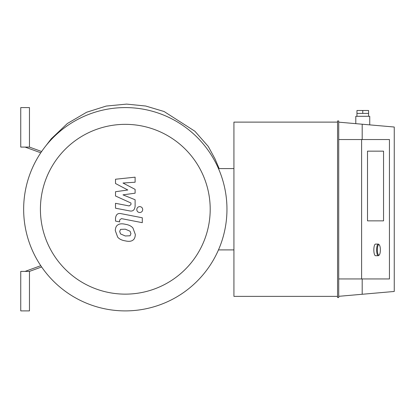 <?xml version="1.0" encoding="UTF-8"?>
<svg xmlns="http://www.w3.org/2000/svg" width="415" height="415" viewBox="0 0 415 415"><rect width="100%" height="100%" fill="white"/><g stroke="black" fill="none" stroke-linecap="round" stroke-linejoin="round"><path stroke-width="0.62" d="M233.93 249.903L218.472 249.903M218.472 168.583L233.93 168.583M125.309 310.897A101.654 101.654 0 0 0 213.341 158.416A101.654 101.654 0 0 0 37.272 158.416A101.654 101.654 0 0 0 125.309 310.897M125.309 294.136A84.893 84.893 0 0 0 198.827 166.794A84.893 84.893 0 0 0 51.787 166.794A84.893 84.893 0 0 0 125.309 294.136M115.505 183.513L127.81 190.003L115.505 191.714L115.505 195.989L130.974 203.028L130.974 204.548L129.21 205.944L115.495 203.309L115.495 208.195L129.537 210.887C132.8 211.614 134.662 210.063 135.119 206.239L135.108 199.755L122.99 194.858L135.108 193.188L135.108 189.365L122.99 183.025L135.108 182.221L135.108 177.174L115.505 179.239L115.505 183.513M130.066 235.772L130.933 233.65L130.066 231.222L125.325 229.173L120.547 229.376L119.681 231.461L120.547 233.925L125.325 235.979L130.066 235.772M132.925 227.98C131.239 226.03 128.707 224.795 125.325 224.287C121.917 223.478 119.37 223.721 117.689 225.018C116.247 225.91 115.443 227.773 115.282 230.605L117.689 237.167C119.37 239.118 121.917 240.352 125.325 240.871C128.707 241.67 131.239 241.426 132.925 240.129C134.367 239.222 135.171 237.349 135.337 234.501L132.925 227.98M142.298 217.782L121.113 213.668C117.85 212.926 115.982 214.472 115.505 218.295L115.505 221.081L119.645 221.885L119.645 220.002L121.413 218.617L142.298 222.673L142.298 217.782M136.779 209.575C136.95 211.38 137.941 212.371 139.746 212.542C141.556 212.371 142.547 211.38 142.713 209.575C142.547 207.77 141.556 206.779 139.746 206.608C137.941 206.779 136.95 207.77 136.779 209.575M25.108 147.092L40.769 152.793L25.108 147.092M40.769 265.693L25.108 271.394L40.769 265.693M29.465 147.092L29.465 107.589L20.75 107.589L20.75 147.092L29.465 147.092L41.635 151.522M41.635 266.964L29.465 271.394L29.465 310.897L20.75 310.897L20.75 271.394L29.465 271.394M369.739 124.879L369.739 116.304L355.795 116.304L355.795 123.654M356.957 110.494L356.957 113.399L368.577 113.399L368.577 110.494L356.957 110.494M362.767 110.494L362.767 113.399M383.543 151.153L383.543 220.858L367.503 220.858L367.503 151.153L383.543 151.153L383.543 220.858L367.503 220.858L367.503 151.153L383.543 151.153M338.718 278.947L389.441 278.947L389.441 139.539L338.718 139.539M361.605 278.947L361.605 139.539M362.186 278.947L362.186 294.271L394.25 291.465L394.25 127.021L362.186 124.215L362.186 139.539M338.718 296.32L362.186 294.271M338.718 297.534L338.718 120.952L337.556 120.952L337.556 297.534L338.718 297.534M337.556 122.114L233.93 122.114L233.93 296.372L337.556 296.372M362.186 124.215L338.718 122.16M379.315 244.923L378.812 244.368A5.81 1.686 90 0 0 378.304 244.093A5.81 1.686 90 0 0 376.618 249.903A5.81 1.686 90 0 0 378.304 255.713A5.81 1.686 90 0 0 378.812 255.438L379.315 254.888A5.229 1.515 -90 0 1 377.344 249.903A5.229 1.515 -90 0 1 379.315 244.923A5.229 1.515 -90 0 1 380.373 249.903A5.229 1.515 -90 0 1 379.315 254.888M378.304 255.713L375.523 255.713A5.81 1.686 -90 0 1 373.837 249.903A5.81 1.686 -90 0 1 375.523 244.093L378.304 244.093M45.832 145.862L51.18 138.89L67.37 123.514L86.636 112.242L106.204 106.064L126.627 104.103L145.717 106.027L164.101 111.521L194.9 131.244L208.268 146.443L214.991 158.841L219.151 168.583M368.577 116.304L368.577 113.399M356.957 116.304L356.957 113.399"/></g></svg>
